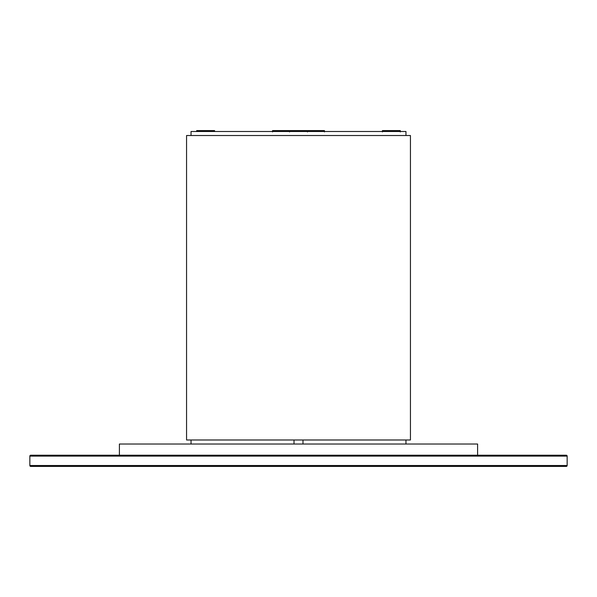 <?xml version="1.0" encoding="UTF-8"?>
<svg xmlns="http://www.w3.org/2000/svg" width="597" height="597" viewBox="0 0 597 597"><rect width="100%" height="100%" fill="white"/><g stroke="black" fill="none" stroke-linecap="round" stroke-linejoin="round"><path stroke-width="0.9" d="M567.15 456.108A0.895 0.895 0 0 0 566.254 455.212L30.745 455.212A0.895 0.895 0 0 0 29.85 456.108L567.15 456.108L29.85 456.108A0.895 0.895 0 0 1 30.745 455.212L566.254 455.212A0.895 0.895 0 0 1 567.15 456.108L567.15 465.511L567.15 456.108M29.85 465.511L567.15 465.511A0.895 0.895 0 0 1 566.254 466.406L30.745 466.406A0.895 0.895 0 0 1 29.85 465.511A0.895 0.895 0 0 0 30.745 466.406L566.254 466.406A0.895 0.895 0 0 0 567.15 465.511L29.85 465.511L29.85 456.108L29.85 465.511M119.4 444.019L119.4 455.212L119.4 444.019L477.6 444.019L119.4 444.019M477.6 455.212L477.6 444.019L477.6 455.212M302.977 439.989L302.977 444.019L302.977 439.989M294.022 439.989L294.022 444.019L294.022 439.989M186.562 439.989L186.562 135.519L186.562 439.989L410.438 439.989L410.438 135.519L186.562 135.519L410.438 135.519L410.438 439.989M191.04 444.019L191.04 439.989L191.04 444.019M405.96 444.019L405.96 439.989L405.96 444.019M405.96 131.489L405.96 135.519L405.96 131.489L191.04 131.489L191.04 135.519L191.04 131.489L405.96 131.489M196.682 130.594L196.682 131.489L196.682 130.594L214.592 130.594L214.592 131.489L214.592 130.594L196.682 130.594M307.395 130.594L324.455 130.594L322.678 130.594L322.678 131.489L322.678 130.594L307.291 130.594L307.291 131.489L307.291 130.594L272.53 130.594L272.53 131.937L272.53 130.594L289.709 130.594L289.545 131.937M307.455 131.937L307.455 130.594L289.597 130.594M307.858 130.594L308.35 130.594M400.318 131.937L400.318 130.594L397.035 130.594L397.035 131.489L397.035 130.594L382.408 130.594L382.408 131.937M400.147 130.594L382.408 130.594M385.035 130.594L385.692 130.594M324.469 130.594L324.469 131.937L324.469 130.594"/></g></svg>
